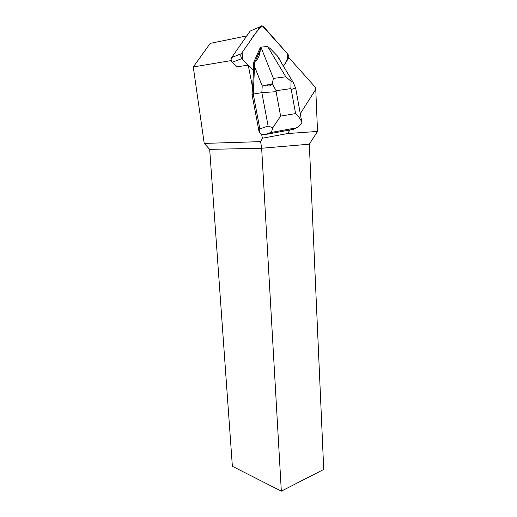 <?xml version="1.0" encoding="UTF-8"?>
<svg xmlns="http://www.w3.org/2000/svg" width="517" height="517" viewBox="0 0 517 517"><rect width="100%" height="100%" fill="white"/><g stroke="black" fill="none" stroke-linecap="round" stroke-linejoin="round"><path stroke-width="0.78" d="M248.238 65.09L252.6 87.683L253.492 70.751L248.238 65.09L236.599 66.913L232.243 62.292C230.989 60.709 230.795 59.119 231.661 57.536L250.176 31.052L260.032 26.781L241.297 53.742C240.418 55.358 240.618 56.973 241.885 58.595L247.96 65.136L242.635 59.403L242.105 52.579L250.015 41.192C253.666 35.001 257.821 29.928 262.481 25.973L287.736 54.014C287.833 58.55 286.379 62.563 283.374 66.066L288.279 58.679C289.087 57.135 288.913 55.59 287.756 54.039L263.825 26.903C262.41 25.553 261.15 25.514 260.032 26.781M296.648 127.621L293.94 129.295L289.959 129.974L287.704 133.528L317.528 131.441L315.764 89.312L300.274 113.714M288.725 57.516L315.564 87.522L315.764 89.312M288.971 57.432L283.465 66.215M252.6 87.683L252.012 94.488L259.243 132.604L259.864 128.92L268.103 125.986L261.848 92.627L276.117 91.703L280.608 116.118L272.782 127.802C272.2 130.362 271.483 131.951 270.63 132.565L264.678 134.64L261.589 134.161L262.371 138.213L260.607 141.626L204.215 143.416L193.274 66.964L231.273 60.56M261.589 134.161L259.243 132.604M260.607 141.626L261.654 148.25L209.682 149.355L232.372 466.302L281.332 491.15L323.726 469.455L309.308 144.185L261.654 148.25L281.332 491.15M287.704 133.528L262.371 138.213M309.308 144.185L317.528 131.441M193.274 66.964L210.232 43.37L246.79 35.899M209.682 149.355L204.215 143.416M289.959 129.974L264.678 134.64M279.471 59.222L280.666 61.555M252.012 94.488L253.265 94.107L254.739 61.995L253.705 62.37L253.278 70.519M260.355 49.748L255.262 61.232C257.977 59.436 259.676 55.61 260.355 49.748L261.007 47.131L260.348 47.39L253.705 62.37M272.782 127.802L268.103 125.986M261.007 47.131L267.554 46.491L270.397 48.74L277.17 55.733L279.186 58.57M272.168 83.857L273.409 78.41L285.791 76.794L291.077 81.298L290.858 88.614L276.168 90.714L272.168 83.857L262.203 85.964L261.848 92.627L253.265 94.107L259.864 128.92M254.739 61.995L255.262 61.232M293.94 129.295L295.866 127.932C298.219 127.098 300.086 125.566 301.482 123.317L301.863 122.594C300.939 119.673 298.845 116.674 295.588 113.591L291.245 89.525L295.634 87.838L301.863 122.574M301.708 121.721L301.863 122.594M291.077 81.298L292.635 81.046L292.803 81.434M266.83 85.441C269.409 86.753 271.309 85.744 272.524 82.41M231.668 57.529L241.303 53.736L231.661 57.536M241.885 58.595L232.243 62.292M295.866 127.932L270.63 132.565M291.245 89.525L290.858 88.614M276.168 90.714L276.117 91.703M280.608 116.118L295.588 113.591M262.203 85.964L254.7 66.88M260.982 47.241L273.409 78.41M285.791 76.794L267.677 46.582M295.556 87.884L292.674 81.137M277.17 55.733L292.312 80.949"/></g></svg>
